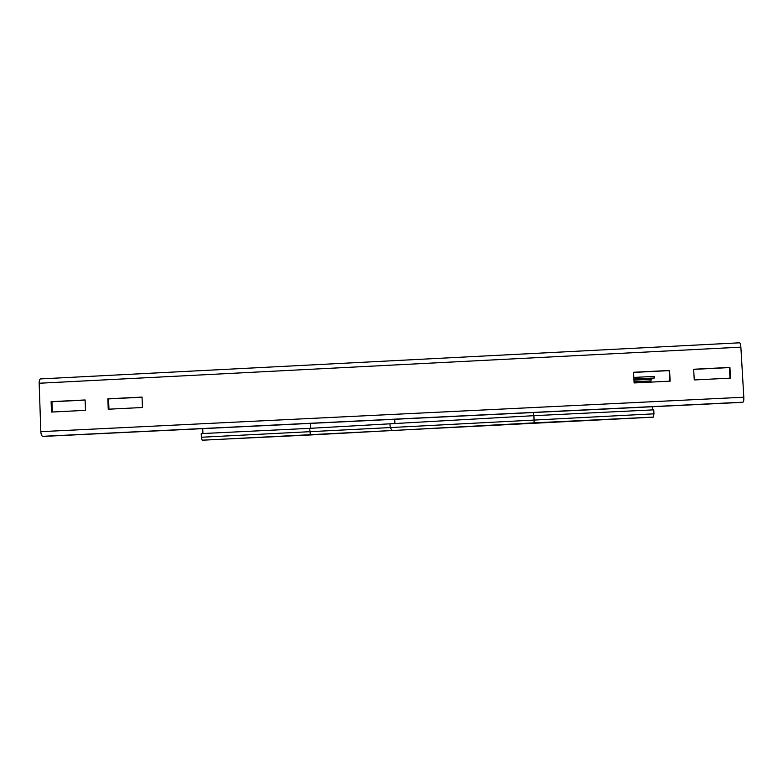 <?xml version="1.0" encoding="UTF-8"?>
<svg xmlns="http://www.w3.org/2000/svg" width="783" height="783" viewBox="0 0 783 783"><rect width="100%" height="100%" fill="white"/><g stroke="black" fill="none" stroke-linecap="round" stroke-linejoin="round"><path stroke-width="1.17" d="M202.924 433.528L202.728 428.644M533.928 415.675L653.746 409.852L653.962 413.825L390.169 427.577L392.283 430.533L534.133 422.849L533.928 415.675L309.676 428.35L201.221 433.606L201.368 437.247L202.171 440.183L202.875 440.193M653.962 413.825L653.169 417.173L202.856 440.193L653.169 417.173M633.887 379.031L654.343 378.003L651.055 379.266L650.967 382.114M654.343 378.003L654.255 376.398L633.799 377.426M652.337 406.739L652.513 409.91M107.848 398.811L142.046 397.089L142.437 407.512L108.23 409.215L107.848 398.811L108.583 398.909L108.954 409.186M142.046 397.216L108.583 398.909M51.12 401.669L85.112 399.956L85.494 410.351L51.482 412.054L51.12 401.669L51.962 401.767L52.314 412.015M85.122 400.093L51.962 401.767M670.16 381.155L634.103 382.956L633.516 372.277L669.553 370.467L670.16 381.155M669.749 381.174L669.162 370.623L633.525 372.414M730.539 378.14L694.267 379.951L693.65 369.243L729.913 367.413L730.539 378.14M730.01 378.169L729.384 367.579L693.66 369.38M729.913 367.413L729.384 367.579M740.865 347.153L39.16 383.249C39.16 380.597 39.649 379.158 40.618 378.903L739.573 342.807C740.219 342.974 740.649 344.422 740.865 347.153L743.811 397.226C743.919 400.142 743.644 401.796 742.989 402.188L741.834 402.374M39.16 383.249L40.824 431.658C41.029 434.457 41.656 436.014 42.713 436.317L44.514 436.346M310.714 428.301L310.499 423.388M392.283 430.533L310.381 434.966L309.676 428.35M389.993 423.809L390.169 427.577L201.368 437.247M310.381 434.966L202.171 440.183M394.906 423.486L394.71 419.287M533.36 412.533L533.526 415.695M534.133 422.849L653.648 417.085M651.055 379.266L633.946 380.127M650.908 380.93L634.034 381.781M741.902 402.374L44.416 436.356L741.893 402.374M742.989 402.188L42.713 436.317M743.811 397.226L40.824 431.658M40.618 378.903L739.573 342.807"/></g></svg>
